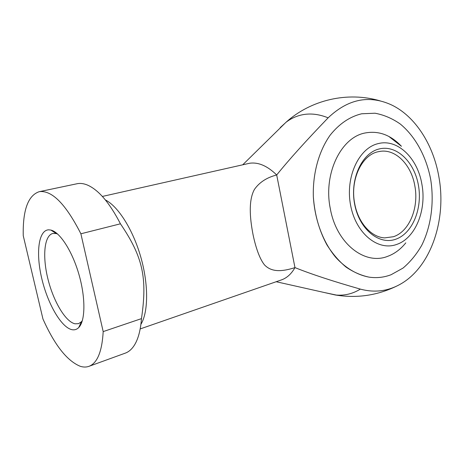 <?xml version="1.0" encoding="UTF-8"?>
<svg xmlns="http://www.w3.org/2000/svg" width="464" height="464" viewBox="0 0 464 464"><rect width="100%" height="100%" fill="white"/><g stroke="black" fill="none" stroke-linecap="round" stroke-linejoin="round"><path stroke-width="0.7" d="M140.186 328.93L281.433 279.908C286.885 278 291.398 273.899 294.971 267.606L276.695 174.974C288.834 159.883 305.979 140.836 328.135 117.833C348 98.977 369.129 94.673 391.523 104.928C415.419 116.296 433.48 144.983 438.915 177.039C446.809 220.18 430.609 267.896 399.62 284.589C387.301 291.322 374.216 292.83 360.366 289.113C333.019 281.312 311.222 274.143 294.971 267.606C282.309 271.637 271.771 272.472 264.492 264.898C259.55 258.709 255.728 247.434 253.06 234.703C249.638 217.111 248.588 199.961 254.44 189.405C259.411 182.3 266.823 177.492 276.695 174.974C267.45 165.944 258.442 162.029 249.667 163.241L102.364 196.446M328.135 117.833C318.843 114.074 310.033 113.1 301.71 114.921C295.933 116.209 290.673 118.685 285.923 122.351L267.223 140.725M324.493 292.558L336.278 295.052C344.845 295.713 352.872 293.735 360.366 289.113M141.474 318.629C140.522 330.994 137.895 340.24 133.597 346.37C131.202 349.746 128.441 351.996 125.326 353.121L88.955 366.334C86.275 367.285 83.398 367.279 80.324 366.316C67.135 360.957 54.677 345.181 42.955 318.988L23.246 235.683C22.713 210.221 28.002 195.564 39.109 191.719L39.684 191.615C52.2 190.344 65.934 204.398 80.887 233.786L120.443 223.805C143.022 257.102 147.43 277.878 141.474 318.629L103.188 331.598C102.057 351.573 97.312 363.155 88.955 366.334M39.109 191.719L77.592 183.628C80.666 183.118 83.99 183.611 87.563 185.107C98.687 190.025 109.643 202.925 120.443 223.805M105.392 199.949C118.169 206.347 132.971 229.61 140.807 257.114C148.666 284.606 148.376 312.179 140.905 324.359M82.36 320.607L81.38 321.801L78.509 323.663L75.046 323.808C65.511 321.83 53.435 301.316 47.931 278.986C42.334 256.662 44.15 235.637 52.768 233.479L56.185 233.537L57.646 234.036M71.792 329.643C61.103 327.224 47.595 303.502 41.737 278.388C35.751 253.274 38.39 230.359 48.569 229.819L50.889 230.069C59.966 232.122 72.355 251.273 79.031 274.746C85.753 298.207 85.341 321.013 78.718 327.549C76.751 329.527 74.443 330.223 71.792 329.643M361.653 113.779L375.028 113.222C383.89 114.869 392.289 118.453 400.212 123.975C415.437 136.439 426.37 156.733 430.691 179.458C434.327 202.362 431.16 226.235 421.753 245.27C416.55 254.318 410.315 261.916 403.048 268.064L391.129 274.711C384.03 277.426 376.675 278.238 369.054 277.141C361.108 275.465 353.423 272.101 345.993 267.049C338.859 261.07 332.502 253.669 326.911 244.847C319.139 230.463 314.615 214.409 313.345 196.69C312.637 173.443 318.878 151.02 330.171 135.134C339.265 123.789 349.757 116.667 361.653 113.779C349.757 116.667 339.265 123.789 330.171 135.134C318.878 151.02 312.637 173.443 313.345 196.69C314.743 219.919 323.008 241.999 335.71 257.311C345.593 268.134 357.141 274.897 369.054 277.141C376.675 278.238 384.03 277.426 391.129 274.711L403.048 268.064C410.315 261.916 416.55 254.318 421.753 245.27C431.16 226.235 434.327 202.362 430.691 179.458C426.37 156.733 415.437 136.439 400.212 123.975C392.289 118.453 383.89 114.869 375.028 113.222L361.688 113.773M103.188 331.598L80.887 233.786M285.093 123.175L280.233 127.583M405.803 242.846C400.664 249.255 394.649 253.744 387.759 256.302C365.006 265.599 336.47 243.699 330.31 208.672C323.089 173.965 340.947 137.245 365.168 132.977C378.624 130.506 390.717 134.943 401.447 146.299L388.861 136.451M378.415 143.562C397.758 138.608 417.739 158.404 421.898 184.295C426.781 209.995 415.483 238.194 396.72 244.418C378.125 251.395 355.778 233.52 350.598 205.25C345.141 177.057 358.945 147.72 378.415 143.562M414.857 185.971C411.469 165.358 396.279 149.234 380.793 151.264L377.998 151.763C361.589 155.109 349.92 180.131 354.705 203.621C358.092 222.714 371.246 237.278 384.697 237.881L393.437 236.715C409.323 231.629 419.027 207.762 414.857 185.971M418.429 185.316C422.634 208.516 412.548 233.444 395.775 239.215C379.088 245.346 359.211 229.257 354.618 204.067C349.775 178.947 361.995 152.76 379.384 148.915C396.72 144.693 414.462 162.052 418.429 185.316M276.179 281.729L335.194 294.959C356.92 298.555 377.661 295.481 397.41 285.737M55.187 232.882L56.005 232.679M56.185 233.537L50.889 230.069M81.38 321.801L78.718 327.549M80.875 322.892L81.681 322.631M380.213 100.897C347.814 91.304 310.984 99.685 285.923 122.351L242.782 164.743M379.668 151.421L380.793 151.264"/></g></svg>
